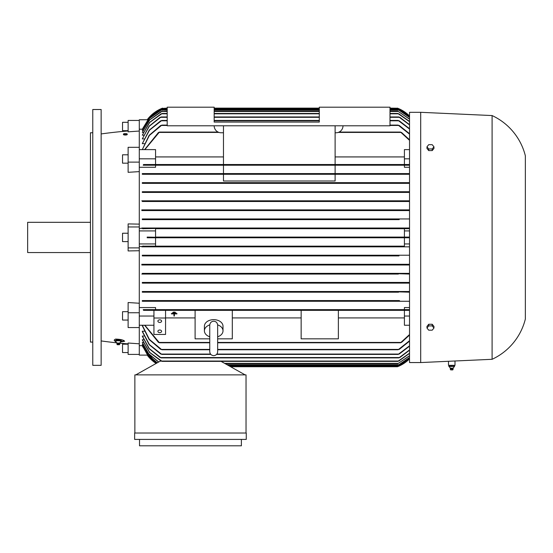 <?xml version="1.0" encoding="UTF-8"?>
<svg xmlns="http://www.w3.org/2000/svg" width="553" height="553" viewBox="0 0 553 553"><rect width="100%" height="100%" fill="white"/><g stroke="black" fill="none" stroke-linecap="round" stroke-linejoin="round"><path stroke-width="0.83" d="M209.753 325.282L209.753 351.694C209.988 354.093 211.301 355.413 213.707 355.648C216.105 355.413 217.426 354.093 217.661 351.694L217.661 347.809M209.753 336.791A9.304 6.581 0 0 1 204.403 330.839A9.304 6.581 0 0 1 209.767 324.881M217.661 325.302L217.661 325.178C217.384 322.731 216.064 321.417 213.707 321.224C211.35 321.417 210.029 322.731 209.753 325.178M217.647 324.881A9.304 6.581 0 0 1 223.011 330.839A9.304 6.581 0 0 1 217.661 336.791M204.403 330.839L204.403 326.235A9.304 6.581 0 0 1 213.707 319.655A9.304 6.581 0 0 1 223.011 326.235L223.011 330.839M209.753 338.837L195.098 338.837L195.098 310.337L232.308 310.337L232.308 338.837L217.661 338.837M301.15 310.337L338.367 310.337L338.367 338.837L301.15 338.837L301.15 310.337L232.308 310.337M232.308 317.927L301.15 317.927M338.367 317.927L404.416 317.927M409.531 325.247L404.416 325.247L404.416 310.337L338.367 310.337M165.561 317.927L195.098 317.927M195.098 310.337L153.934 310.337L153.934 318.01L165.561 318.01L165.561 310.337M175.101 312.12L173.241 312.12M174.402 313.897L176.96 313.897L174.402 313.897M173.939 313.897L171.382 313.897L173.939 313.897M176.96 313.565L171.382 313.572L176.96 313.565M176.027 312.846L172.308 312.846M174.402 314.228L174.402 316.04L173.939 316.04L173.939 314.228M153.934 318.01L153.934 334.454L165.561 334.454L165.561 318.01M157.888 331.33A1.859 1.313 0 0 1 159.748 330.017A1.859 1.313 0 0 1 161.607 331.33A1.859 1.313 0 0 1 159.748 332.643A1.859 1.313 0 0 1 157.888 331.33M157.888 321.134A1.859 1.313 0 0 1 159.748 319.821A1.859 1.313 0 0 1 161.607 321.134A1.859 1.313 0 0 1 159.748 322.447A1.859 1.313 0 0 1 157.888 321.134M153.934 325.247L139.287 325.247L139.287 316.04L153.934 316.04M139.287 307.565L155.566 307.565L155.566 309.639L143.213 309.639L143.559 310.337L409.531 310.337M139.287 316.04L139.287 312.749L128.123 312.749L128.123 327.549L139.287 327.549L139.287 325.247M159.423 309.991L159.25 310.337M158.22 309.791L159.547 310.192M143.213 309.639L409.531 309.639L404.416 309.639L404.416 307.565L409.531 307.565M400.434 310.192L401.755 309.791M158.497 342.431L144.616 325.247M159.547 342.722L158.22 342.148M144.865 325.247L159.423 342.784L209.753 342.784M401.755 342.148L400.434 342.722M217.661 342.784L400.552 342.784L409.531 334.537M409.531 335.056L401.485 342.431M404.416 316.04L409.531 316.04M155.566 309.639L404.416 309.639M161.67 291.742L161.421 292.198L398.554 292.198L142.308 292.198L142.308 291.5L409.531 291.5L142.308 291.5M142.308 283.129L161.123 282.777L160.667 283.129L409.531 283.129L142.308 283.129L142.308 282.431L409.531 282.431L142.308 282.431M161.587 274.06L162.16 273.707L161.587 274.06L162.16 273.707L161.587 274.06L398.388 274.06L142.308 274.06L142.308 273.362L409.531 273.362L142.308 273.362M161.573 264.991L162.223 264.638L161.573 264.991L398.409 264.991L142.308 264.991L142.308 264.293L409.531 264.293L161.227 264.293M398.983 255.915L142.308 255.915L142.308 255.216L409.531 255.216L399.204 255.216L398.298 255.569L398.983 255.915L142.308 255.915M223.474 125.794L223.474 164.518L155.566 164.518L155.566 158.822L139.287 158.822L139.287 226.965L128.123 226.965L128.123 247.896L139.287 247.896L139.287 243.942L155.566 243.942L155.566 246.147L142.757 246.147L160.75 246.147L161.6 246.5L160.861 246.845L409.531 246.845L142.308 246.845L142.308 246.472L139.287 246.472M139.287 312.749L139.287 247.896M142.308 301.267L409.531 301.267L142.308 301.267L142.308 300.569L399.169 300.569M142.308 300.569L399.231 300.569M160.363 300.749L161.96 301.095M398.443 301.267L398.125 300.922L398.443 301.267M398.015 301.095L399.612 300.749M143.027 245.967L141.831 246.866M155.566 243.942L155.566 237.776L404.416 237.776L404.416 243.942L409.531 243.942M155.566 246.147L404.416 246.147L404.416 243.942M404.416 228.707L404.416 237.078L155.566 237.078L155.566 228.707L409.531 228.707L398.374 228.361L409.531 228.009L142.308 228.009L161.6 228.361L142.757 228.707M139.287 243.942L139.287 230.919L155.566 230.919M398.264 237.078L161.676 237.078L162.541 237.431L147.195 237.078L147.195 237.776L398.305 237.776L397.434 237.431L398.305 237.078L409.531 237.078M162.541 237.431L161.676 237.776M409.531 237.776L398.305 237.776M141.831 227.995L143.027 228.887M139.287 228.382L142.308 228.382L142.308 228.009M139.287 230.919L139.287 226.965M160.757 228.707L399.225 228.707M160.861 228.009L399.121 228.009L398.381 228.375M160.861 246.845L142.308 246.845M399.121 246.845L398.374 246.5L399.225 246.147L404.416 246.147M160.757 246.147L399.218 246.147M142.308 255.216L160.771 255.216L161.683 255.569L160.992 255.915M160.771 255.216L399.204 255.216M141.796 264.293L161.891 264.293M161.898 264.991L141.796 264.991M160.605 264.562L162.043 264.479M409.531 264.991L398.409 264.991L397.932 264.479M397.738 264.714L399.37 264.562M162.001 274.06L141.831 274.06M160.57 273.611L162.195 273.804M398.388 274.06L397.814 273.707L409.531 274.06M397.78 273.804L399.404 273.611M159.672 282.659L161.172 282.901M399.307 283.129L398.851 282.777L399.307 283.129M398.803 282.901L400.303 282.659M161.421 292.198L142.308 292.198M160.315 291.701L161.905 291.998M409.531 292.198L398.153 291.853M398.077 291.998L399.667 291.701M404.416 230.919L409.531 230.919M399.204 219.638L142.308 219.638L142.308 218.94L409.531 218.94L398.983 218.94L398.298 219.292L399.204 219.638L142.308 219.638M161.227 210.569L409.531 210.569L142.308 210.569L142.308 209.87L409.531 209.87L162.229 210.202M142.308 201.499L409.531 201.499L142.308 201.499L142.308 200.801L409.531 200.801M142.308 192.423L409.531 192.423L142.308 192.423L142.308 191.725L409.531 191.725M142.308 183.354L409.531 183.354L142.308 183.354L142.308 182.656L409.531 182.656M142.308 174.285L409.531 174.285L142.308 174.285L142.308 173.587L223.474 173.587L223.474 165.216L155.566 165.216L155.566 167.289L139.287 167.289M223.474 174.285L223.474 181.004L335.111 181.004L335.111 174.285M409.531 164.518L143.559 164.518L143.213 165.216L155.566 165.216M409.531 167.289L404.416 167.289L404.416 165.216L409.531 165.216L143.213 165.216M159.547 164.67L158.22 165.064M401.755 165.064L400.434 164.67M223.474 173.587L335.111 173.587L335.111 165.216L158.497 165.216M142.308 173.587L161.531 173.587L161.849 173.939L161.531 173.587L409.531 173.587M161.96 173.766L160.363 174.112M399.612 174.112L398.015 173.766M398.761 174.223L398.125 173.939L398.443 173.587L335.111 173.587M142.308 182.656L161.822 183.008L161.421 182.656L398.554 182.656L398.305 183.119M161.905 182.856L160.315 183.154M399.667 183.154L398.077 182.856M142.308 191.725L161.123 192.078L160.667 191.725L399.307 191.725L398.851 192.078L399.307 191.725M161.172 191.953L159.672 192.202M400.303 192.202L398.803 191.953M141.831 200.801L162.001 200.801M162.195 201.05L160.57 201.244M398.388 200.801L161.587 200.801L162.16 201.147M399.404 201.244L397.78 201.05M141.796 209.87L161.898 209.87M161.891 210.569L141.796 210.569M162.243 210.147L160.605 210.292M399.37 210.292L397.738 210.147M142.308 218.94L160.992 218.94L161.683 219.285L160.771 219.638M161.683 219.285L160.992 218.94L398.983 218.94M155.566 158.822L155.566 149.614L139.287 149.614L139.287 158.822M223.474 164.518L404.416 164.518L404.416 149.614L409.531 149.614M404.416 156.928L335.111 156.928M223.474 156.928L155.566 156.928M389.996 107.192L389.996 125.794L167.193 125.794L167.193 107.192L214.17 107.192L214.17 122.075L319.295 122.075L319.295 107.192L389.996 107.192M343.012 125.794A6.975 6.975 0 0 1 336.037 132.768L335.111 132.768M223.474 132.768L221.152 132.768A6.975 6.975 0 0 1 214.17 125.794M335.111 164.518L335.111 125.794M404.416 165.216L401.485 165.216M404.416 158.822L409.531 158.822M409.531 140.324L400.552 132.077L339.079 132.077M218.11 132.077L159.423 132.077L144.865 149.614M400.434 132.132L401.755 132.713M158.22 132.713L159.547 132.132M144.616 149.614L158.497 132.423M401.485 132.423L409.531 139.798M147.444 355.109L139.287 355.109L139.287 327.549M139.287 345.66L142.702 345.632M157.176 362.858L148.176 355.019L142.308 344.574L142.985 344.45M158.6 362.063L148.667 353.879L142.308 342.666L143.282 342.487M161.13 361.04L149.545 352.441L142.308 339.922L143.6 339.673M160.142 357.549L149.116 348.694L142.308 336.279L143.932 335.954M160.75 354.065L149.248 344.747L142.308 331.62L142.308 331.219L144.278 331.219M160.75 349.413L149.116 339.501L142.308 325.8L142.308 325.295L144.637 325.295M161.96 349.717L160.363 349.109M142.308 325.295L149.379 339.404L161.849 349.759L209.753 349.759M399.612 349.109L398.015 349.717M217.661 349.759L398.125 349.759L409.531 340.724M161.905 354.376L160.315 353.747M142.308 331.219L149.476 344.678L161.822 354.411L210.838 354.411M399.667 353.747L398.077 354.376M216.576 354.411L398.153 354.411L409.531 345.805M161.172 357.874L159.672 357.224M142.308 335.954L149.303 348.632L161.123 357.902L398.851 357.902L409.531 349.931M400.303 357.224L398.803 357.874M162.195 361.372L160.57 360.701M142.308 339.673L149.711 352.406L162.16 361.385L397.814 361.385L409.531 353.201M399.404 360.701L397.78 361.372M161.4 361.157L160.218 361.157L135.796 374.879M245.103 374.879L221.096 361.385M134.863 433.02L134.863 374.879L246.037 374.879L246.037 433.02M134.635 433.02L246.265 433.02L246.265 439.414L134.635 439.414L134.635 433.02M241.385 439.414L241.385 445.808L139.515 445.808L139.515 439.414M147.195 355.109A34.887 34.887 0 0 0 156.119 363.459L147.195 355.109M156.375 363.314L142.757 346.862L142.308 345.66M230.615 366.736L397.434 366.736A34.887 34.887 0 0 0 409.531 358.862L398.305 366.39L229.993 366.39M409.531 358.544L398.374 366.038L409.531 358.496M229.377 366.038L398.374 366.038M409.531 357.549L398.298 365.111L409.531 357.445M227.718 365.111L398.298 365.111M409.531 355.849L397.752 363.715L409.531 355.69M225.237 363.715L397.752 363.715M160.239 361.157L160.239 360.618M142.308 342.487L148.709 353.775L158.739 361.987M142.308 344.45L148.204 354.943L157.266 362.809M142.308 345.632L147.907 355.655L156.416 363.293M409.531 353.422L398.844 361.04M409.531 350.215L399.84 357.549M409.531 346.157L399.225 354.065M409.531 341.153L399.231 349.413M139.287 354.411L128.123 354.411L128.123 343.019L139.287 343.814M161.531 301.267L161.849 300.922M161.649 291.728L161.158 291.549M397.531 237.583L397.925 237.742M399.121 228.009L398.374 228.361M161.123 192.078L160.667 191.725M398.326 183.126L398.824 183.306M161.11 174.243L161.849 173.939M400.731 164.518L400.552 164.863M139.287 131.04L128.123 131.835L128.123 120.443L139.287 120.443L139.287 119.745L147.444 119.745M167.193 108.471L161.676 108.471L162.541 108.118A34.887 34.887 0 0 0 147.195 119.745L161.676 108.471L167.193 108.118M389.996 108.118L397.711 108.229M214.17 108.118L319.295 108.118M398.305 108.471L397.434 108.118A34.887 34.887 0 0 1 409.531 115.999L398.305 108.471L389.996 108.471M161.6 108.817L149.545 117.305L142.308 129.229L149.932 116.835L160.75 109.169L167.193 108.817M389.996 108.817L398.374 108.817L409.531 116.31M214.17 108.817L319.295 108.817M409.531 116.365L398.374 108.817M142.308 129.195L139.287 129.195M142.702 129.229L142.308 129.229M409.531 112.307L409.531 362.554L420.695 362.554L492.094 359.298A60.471 60.471 0 0 0 525.35 319.06L525.35 155.794A60.471 60.471 0 0 0 492.094 115.563L420.695 112.307L409.531 112.307M454.995 360.985L454.995 365.339L448.483 365.339L448.483 361.282M449.444 365.574L454.497 365.574L454.497 366.508M448.953 366.473L449.471 366.473M450.591 368.215L452.969 368.215L454.331 366.66M452.893 368.215L453.253 368.851L450.225 368.851L450.508 368.215L449.147 366.66M451.414 366.473L448.849 366.473M454.193 366.473L451.117 366.473M454.525 366.473L454.006 366.473L454.525 366.473M453.121 369.134L450.225 368.851M450.764 369.902L452.783 369.902L453.149 368.851M454.034 366.508L454.034 365.574L454.497 365.574M451.276 366.508L451.276 365.574M448.981 366.508L448.981 365.574M492.094 115.563L492.094 359.298M420.695 112.307L420.695 362.554M433.953 328.04L433.953 326.394L432.204 324.258L428.713 324.258L426.971 326.394L426.971 328.04L428.713 325.904L432.204 325.904L433.953 328.04L432.204 330.182L428.713 330.182L426.971 328.04M432.204 324.258L432.204 325.904M428.713 324.258L428.713 325.904M426.971 146.815L426.971 148.46L428.713 150.596L432.204 150.596L433.953 148.46L433.953 146.815L432.204 148.951L428.713 148.951L426.971 146.815L428.713 144.679L432.204 144.679L433.953 146.815M428.713 150.596L428.713 148.951M432.204 150.596L432.204 148.951M399.231 125.448L409.531 133.702M398.015 125.144L399.612 125.752M409.531 134.13L398.125 125.096L389.996 125.096M160.363 125.752L161.96 125.144M144.637 149.559L142.308 149.559L149.379 135.45L161.849 125.096L167.193 125.096M399.225 120.796L409.531 128.697M398.077 120.478L399.667 121.114M409.531 129.049L398.153 120.443L389.996 120.443M160.315 121.114L161.905 120.478M144.278 143.642L142.308 143.642L149.476 130.183L161.822 120.443L167.193 120.443M214.17 120.443L319.295 120.443M399.84 117.305L409.531 124.646M398.803 116.98L400.303 117.63M409.531 124.923L398.851 116.959L389.996 116.959M159.672 117.63L161.172 116.98M143.932 138.9L142.308 138.9L149.303 126.222L161.123 116.959L167.193 116.959M214.17 116.959L319.295 116.959M398.844 113.814L409.531 121.432M397.78 113.483L399.404 114.153M409.531 121.653L397.814 113.469L389.996 113.469M160.57 114.153L162.195 113.483M143.6 135.181L142.308 135.181L149.711 122.455L162.16 113.469L167.193 113.469M214.17 113.469L319.295 113.469M409.531 119.165L397.752 111.146L409.531 119.006M162.223 111.146L149.752 119.897L142.308 132.374L149.628 119.877L161.227 111.492L167.193 111.146M214.17 111.146L319.295 111.146M389.996 111.146L397.752 111.146M409.531 117.416L398.298 109.75L409.531 117.305M161.683 109.75L149.573 118.328L142.308 130.404L149.49 118.314L160.771 110.095L167.193 109.75M214.17 109.75L319.295 109.75M389.996 109.75L398.298 109.75M142.985 130.404L142.308 130.404M143.282 132.374L142.308 132.374M142.308 135.181L149.545 122.42L161.13 113.814M142.308 138.9L149.116 126.16L160.142 117.305M142.308 143.642L149.248 130.114L160.75 120.796M142.308 149.559L149.116 135.354L160.75 125.448M139.287 162.112L128.123 162.112L128.123 147.305L139.287 147.305L139.287 149.614M128.123 162.112L128.123 172.322L139.287 171.61M128.123 226.965L128.123 223.91L139.287 224.124M139.287 250.73L128.123 250.944L128.123 247.896M128.123 312.749L128.123 302.532L139.287 303.244M128.123 343.883A465.142 465.142 0 0 1 119.642 343.123M117.029 342.86A465.142 465.142 0 0 1 101.144 340.925M101.144 133.937A465.142 465.142 0 0 1 128.123 130.971M126.913 134.697L123.748 134.814M115.397 341.388L115.397 340.482L116.877 339.95L120.678 340.067L121.307 340.482L121.307 341.388L119.579 343.081L117.118 343.067L114.222 340.496L114.409 339.756L115.536 339.086C120.623 339.266 123.651 339.991 124.632 341.27L120.395 341.954M128.123 163.17L122.538 163.17L122.538 154.799L128.123 154.799M127.225 134.089L127.225 134.538A1.901 0.491 180 0 1 125.331 135.029A1.901 0.491 180 0 1 123.43 134.538L123.43 134.089A1.901 0.491 0 0 0 125.331 134.579A1.901 0.491 0 0 0 127.225 134.089A1.901 0.491 0 0 0 125.331 133.598A1.901 0.491 0 0 0 123.43 134.089M101.144 237.431L101.144 365.339L92.773 365.339L92.773 109.515L101.144 109.515L101.144 237.431M92.773 132.768L90.443 132.768L90.443 342.086L92.773 342.086M90.443 222.313L27.65 222.313L27.65 252.548L90.443 252.548M128.123 241.613L122.538 241.613L122.538 233.242L128.123 233.242M128.123 320.056L122.538 320.056L122.538 311.685L128.123 311.685M128.123 352.551L122.538 352.551L122.538 344.18L128.123 344.18M116.068 340.047A2.489 0.518 0 0 1 116.102 340.033A2.489 0.518 0 0 1 118.349 339.736A2.489 0.518 0 0 1 120.602 340.033A2.489 0.518 0 0 1 120.637 340.047M124.197 340.731A6.277 1.306 0 0 1 121.28 341.408M116.877 340.855L116.877 339.95M120.409 340.766L116.296 340.766M119.828 339.95L119.828 340.855M116.959 340.8L115.314 341.395M121.39 341.395L119.745 340.8M119.572 343.026L119.863 343.696L116.842 343.703L117.132 343.026M119.794 344.035L116.911 344.035M119.4 344.713L117.305 344.713L119.4 344.713M128.123 122.303L122.538 122.303L122.538 130.681L128.123 130.681M139.287 120.443L139.287 147.305M159.25 342.431L209.753 342.431M217.661 342.431L400.731 342.431M159.25 132.423L218.967 132.423M338.215 132.423L400.731 132.423M161.531 349.413L209.753 349.413M217.661 349.413L398.443 349.413M161.421 354.065L210.541 354.065M216.873 354.065L398.554 354.065M160.667 357.549L399.307 357.549M161.587 361.04L398.388 361.04M228.755 365.692L399.121 365.692M227.096 364.759L398.983 364.759M224.615 363.362L398.409 363.362M214.17 108.471L319.295 108.471M160.861 109.169L167.193 109.169M214.17 109.169L319.295 109.169M389.996 109.169L399.121 109.169M161.531 125.448L167.193 125.448M389.996 125.448L398.443 125.448M161.421 120.796L167.193 120.796M214.17 120.796L319.295 120.796M389.996 120.796L398.554 120.796M160.667 117.305L167.193 117.305M214.17 117.305L319.295 117.305M389.996 117.305L399.307 117.305M161.587 113.814L167.193 113.814M214.17 113.814L319.295 113.814M389.996 113.814L398.388 113.814M161.573 111.492L167.193 111.492M214.17 111.492L319.295 111.492M389.996 111.492L398.409 111.492M160.992 110.095L167.193 110.095M214.17 110.095L319.295 110.095M389.996 110.095L398.983 110.095M217.661 325.178L217.661 351.694M450.695 369.902L450.253 369.134M119.393 344.74L119.828 344.001M117.312 344.74L116.877 344.001"/></g></svg>
